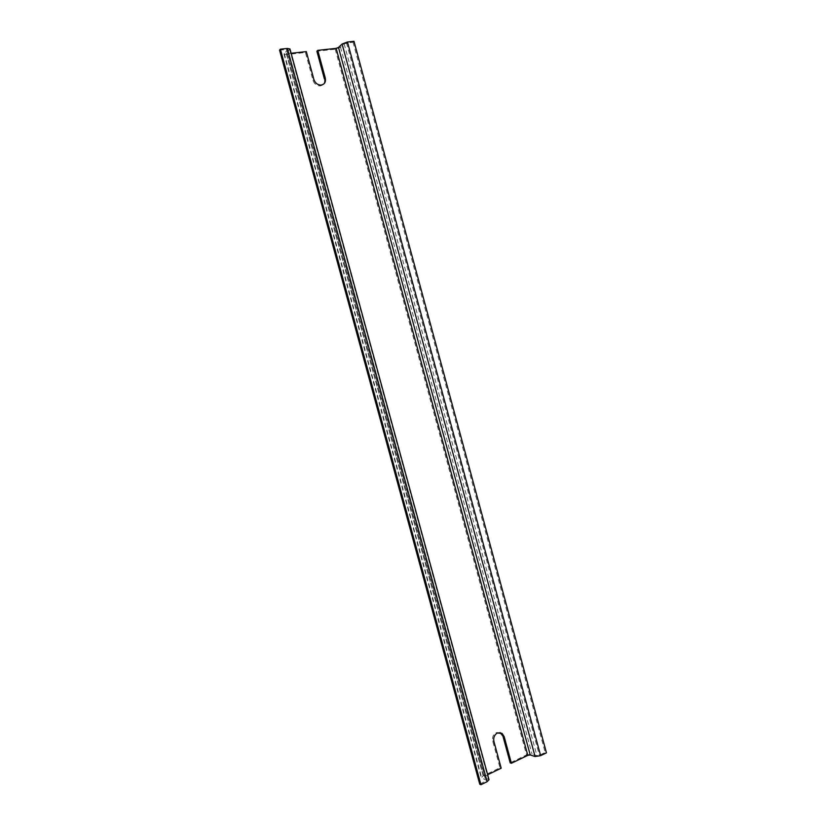 <?xml version="1.0" encoding="UTF-8"?>
<svg xmlns="http://www.w3.org/2000/svg" width="826" height="826" viewBox="0 0 826 826"><rect width="100%" height="100%" fill="white"/><g stroke="black" fill="none" stroke-linecap="round" stroke-linejoin="round"><path stroke-width="0.62" stroke-dasharray="4.13 3.1" d="M500.081 732.579L496.219 732.631C493.205 734.438 492.038 737.236 492.709 741.025L499.988 767.777L483.169 775.893L481.269 777.782L486.772 780.384L479.761 784.235M279.549 50.087L287.644 49.56L283.979 54.093L286.57 54.557L305.444 52.492L313.013 80.339C314.21 83.736 316.43 85.594 319.703 85.904L320.416 85.863C323.761 85.057 325.093 82.745 324.401 78.935M353.982 41.3L353.032 42.198L344.143 43.788L340.529 47.237L335.232 49.219L316.874 51.233M335.232 49.219L526.554 754.954L510.189 762.852M289.967 49.013L286.261 53.463L291.124 53.267M489.002 779.682L483.509 777.173L487.66 774.747M499.988 767.777L501.186 768.201M526.554 754.954L532.047 754.097L536.91 755.645L539.378 755.263L545.181 752.445L546.451 752.837M305.444 52.492L306.312 51.604M353.032 42.198L545.181 752.445M492.709 741.025L493.896 741.397M286.57 54.557L483.169 775.893M287.407 53.68L484.346 776.337M313.013 80.339L313.901 79.513M340.529 47.237L532.047 754.097M284.237 53.38L481.868 778.35M286.374 53.153L483.778 777.431M346.517 42.89L539.378 755.263M344.143 43.788L536.91 755.645M289.678 49.653L488.414 779.197M286.477 49.343L485.925 781.241M287.531 49.88L486.504 780.126M319.703 85.904L320.591 85.088M283.979 54.093L481.269 777.782M286.261 53.463L483.509 777.173M287.644 49.56L486.772 780.384"/><path stroke-width="1.24" d="M291.124 53.267L306.312 51.604L313.901 79.513C315.088 82.92 317.318 84.779 320.591 85.088L321.314 85.047C324.659 84.242 325.981 81.929 325.299 78.109L317.762 50.355L336.141 48.342L527.793 755.356L511.397 763.276L504.159 736.606L502.136 733.467L497.407 732.992C494.392 734.799 493.225 737.608 493.896 741.397L501.186 768.201L487.66 774.747M325.299 78.109L324.401 78.935L316.874 51.233L317.762 50.355M511.397 763.276L510.189 762.852L502.962 736.234L500.081 732.579M336.141 48.342L338.505 47.464L342.098 44.005L347.457 42.002L353.982 41.3L546.451 752.837L540.638 755.666L535.093 756.533L530.23 754.974L527.793 755.356M289.967 49.013L287.334 48.435L280.396 49.178L279.549 50.087L479.761 784.235L480.959 784.7L487.134 781.695L489.002 779.682M280.396 49.178L480.959 784.7M502.962 736.234L504.159 736.606M338.505 47.464L530.23 754.974M342.098 44.005L535.093 756.533M347.457 42.002L540.638 755.666M287.334 48.435L487.134 781.695M500.938 733.106L502.136 733.467M289.936 48.92L489.033 779.785"/></g></svg>
